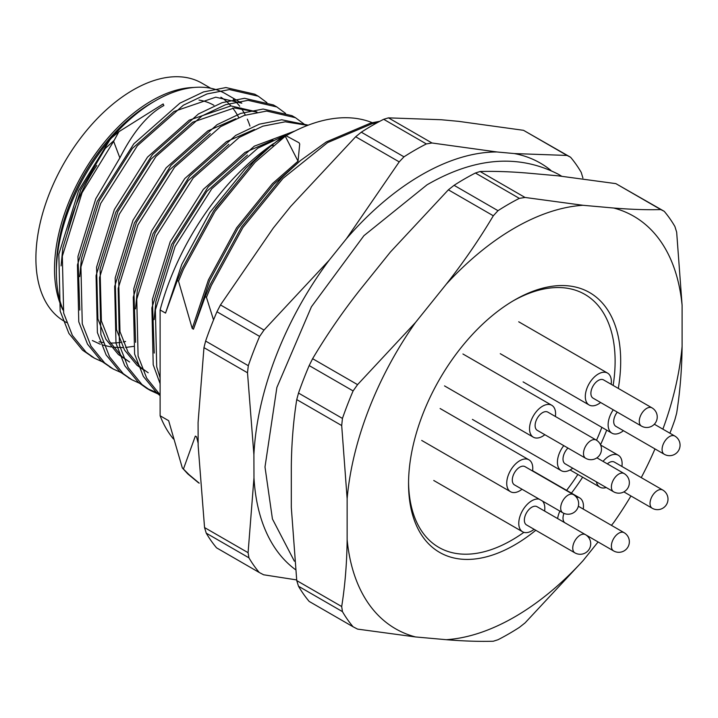 <?xml version="1.0" encoding="UTF-8"?>
<svg xmlns="http://www.w3.org/2000/svg" width="718" height="718" viewBox="0 0 718 718"><rect width="100%" height="100%" fill="white"/><g stroke="black" fill="none" stroke-linecap="round" stroke-linejoin="round"><path stroke-width="1.08" d="M298.517 586.265A263.174 151.947 120 0 0 309.18 601.433L353.103 626.796A263.174 151.947 -60 0 1 342.441 611.619L298.517 586.265L296.749 580.593L291.311 507.446L291.311 466.458C291.571 443.096 293.384 420.811 296.749 399.594L298.517 393.069A263.174 151.947 120 0 1 309.18 365.579L312.617 358.695C326.618 335.135 342.306 312.321 359.682 290.243L390.421 252L448.364 189.83L454.081 185.325A263.174 151.947 120 0 1 475.406 173.011L480.1 171.503C494.101 171.108 509.789 171.629 527.165 173.056L557.904 175.802L615.847 183.628L664.222 211.307A263.174 151.947 -60 0 1 674.893 226.484L676.661 232.156L682.1 305.303L682.1 346.291C681.84 369.644 680.027 391.938 676.661 413.146L674.893 419.68A263.174 151.947 -60 0 1 669.912 433.214M312.617 358.695L357.564 384.642L353.103 390.933A263.174 151.947 -60 0 0 342.441 418.423L298.517 393.069M353.103 390.933L309.18 365.579M357.564 384.642L415.507 322.472L446.246 284.229C463.622 262.16 479.301 239.336 493.311 215.777L448.364 189.83M454.081 185.325L497.996 210.679A263.174 151.947 -60 0 1 519.329 198.365L475.406 173.011M480.1 171.503L525.046 197.459L582.989 205.285L613.728 208.032C631.104 209.459 646.783 209.979 660.793 209.584L615.847 183.628M598.085 541.964L582.989 560.749L525.046 622.919L519.329 627.424A263.174 151.947 -60 0 1 497.996 639.738L493.311 641.237C479.301 641.632 463.622 641.12 446.246 639.693L415.507 636.947L357.564 629.112L353.103 626.796M630.942 495.967A238.179 137.515 -60 0 1 613.728 522.507L611.44 525.352M296.749 580.593L341.696 606.539C345.071 585.287 346.884 562.993 347.135 539.676L347.135 498.687L341.696 425.55L296.749 399.594M535.79 530.279A150.008 86.609 -60 0 1 514.618 544.971A150.008 86.609 -60 0 1 408.551 483.726A150.008 86.609 -60 0 1 514.618 300.007A150.008 86.609 -60 0 1 618.315 388.411M606.692 430.145A150.008 86.609 -60 0 1 600.508 444.774M582.639 477.201A150.008 86.609 -60 0 1 571.42 493.131M415.507 636.947A238.179 137.515 -60 0 1 347.135 539.676M582.989 560.749A238.179 137.515 -60 0 1 446.246 639.693M682.1 346.291A238.179 137.515 -60 0 1 662.876 429.158M654.987 448.912A238.179 137.515 -60 0 1 641.246 477.605M613.728 208.032A238.179 137.515 -60 0 1 682.1 305.303M446.246 284.229A238.179 137.515 -60 0 1 582.989 205.285M347.135 498.687A238.179 137.515 -60 0 1 415.507 322.472M79.698 276.627L81.448 258.498L99.255 200.798L132.408 148.375L174.07 111.452L215.741 97.19L241.813 103.168L225.533 93.771A140.136 80.91 120 0 0 155.465 100.708L155.465 100.708A140.136 80.91 120 0 0 56.372 272.346A140.136 80.91 120 0 0 62.753 309.063M99.048 341.777A140.136 80.91 120 0 0 103.195 342.522M110.455 343.06A140.136 80.91 120 0 0 120.714 342.351M123.218 341.947A140.136 80.91 120 0 0 125.605 341.481M249.954 126.099A140.136 80.91 120 0 0 247.324 119.179M245.341 115.059A140.136 80.91 120 0 0 241.051 108.059M239.713 106.255A140.136 80.91 120 0 0 233.359 99.425M114.063 140.477L105.331 148.375L80.649 190.055L62.843 247.746L61.084 265.884M92.371 340.529L100.305 344.236M102.252 344.909L111.128 346.982M113.291 347.27L123.182 347.593M125.596 347.449L133.997 346.327M163.839 105.546C147.917 114.198 133.261 131.654 119.87 157.897L95.763 198.787L77.957 256.479L79.788 310.086M256.927 111.9L230.855 105.923L189.193 120.184L147.522 157.107L114.377 209.53L96.571 267.222L97.899 318.918L105.896 339.255L118.362 354.512L129.59 362.016L121.854 356.532L109.387 341.265L101.391 320.928L100.062 269.241L117.869 211.541L151.013 159.118L192.684 122.195L234.346 107.942L256.963 112.116M235.8 118.712L207.789 130.927L166.136 167.85L132.983 220.273L115.176 277.965L116.504 329.661L124.501 349.998L136.976 365.256L144.704 370.739M254.414 129.455L226.412 141.67L184.741 178.594L151.597 231.016L133.79 288.708L135.612 342.324M210.266 133.575L169.627 169.861L136.474 222.284L118.667 279.984L119.996 331.671L127.992 352.008L140.459 367.275L148.195 372.759M273.019 140.198L245.017 152.413L203.356 189.337L170.202 241.76L152.395 299.451L154.226 353.068M228.88 144.318L188.233 180.604L155.088 233.027L137.282 290.727L135.523 308.866M247.486 155.061L206.847 191.347L173.693 243.77L155.887 301.47L154.137 319.609M228.45 192.702L215.409 208.274M273.585 143.591A189.085 109.172 120 0 0 160.114 309.961L160.114 415.767A189.085 109.172 120 0 0 173.388 438.922M160.114 415.767L168.649 420.694L182.336 467.956L189.013 474.616L199.209 483.151M183.566 468.666L195.332 436.095L196.561 436.804L198.141 443.239M285.082 136.321A189.085 109.172 120 0 0 276.161 141.868M160.114 309.961L165.544 313.093L177.301 280.514L178.531 281.223L192.227 328.494L193.456 329.203L205.213 296.633L206.443 297.342L213.542 319.923M284.265 135.307L263.111 152.297L245.807 168.165L209.925 212.42L181.744 264.457L165.544 313.093M284.068 135.46L271.404 145.736L273.343 145.53M299.711 144.022L298.033 161.182L272.49 183.575L236.608 227.821L208.426 279.867L192.227 328.494M379.759 121.324L370.973 122.949L326.367 141.895L300.483 160.554L273.72 184.284L237.837 228.539L209.656 280.576L193.456 329.203M372.229 122.67A189.085 109.172 120 0 0 285.728 135.944M377.372 122.607L372.202 123.658L327.596 142.613L282.991 178.387L242.881 227.57L211.343 285.423L206.443 297.342M300.483 160.554L281.761 177.678L241.652 226.861L210.114 284.714L205.213 296.633M182.336 467.956L187.784 473.907L198.59 482.873M285.531 135.989L255.078 162.277L214.969 211.46L183.431 269.304L178.531 281.223M272.571 144.435L253.849 161.559L213.74 210.742L182.201 268.595L177.301 280.514M298.033 161.182L285.252 136.196M213.919 105.295A124.349 71.791 120 0 0 199.003 100.08M96.777 165.463A124.349 71.791 120 0 0 68.022 230.29M151.74 102.862L155.465 100.708L151.74 102.862A134.876 77.867 120 0 0 56.372 268.047L56.372 272.346M238.923 117.994A134.876 77.867 120 0 0 232.695 108.032M230.954 105.923A134.876 77.867 120 0 0 220.884 97.208M285.306 135.334L299.065 142.774L299.711 144.031M119.87 157.897L113.615 141.32L82.076 192.72L62.331 256.2L63.66 313.066L72.392 335.432L86.061 352.206L94.552 358.237L104.379 362.698M266.934 102.638L258.238 96.203L229.41 89.562L206.999 93.95L183.377 105.196L137.344 145.79L100.691 203.463L80.937 266.943L82.265 323.809L91.007 346.175L104.675 362.958L113.166 368.98L122.993 373.441M285.549 113.381L276.852 106.955L248.024 100.314L225.614 104.693L201.982 115.939L155.95 156.533L119.296 214.206L99.542 277.686L100.879 334.561L109.612 356.927L123.281 373.701L131.771 379.723L141.599 384.193M304.154 124.124L295.457 117.698L266.629 111.057L244.219 115.436L220.597 126.682L174.564 167.276L137.901 224.958L118.156 288.439L119.484 345.304L128.226 367.67L141.895 384.444L150.385 390.466L160.114 394.9M307.699 125.363L285.243 121.8L262.833 126.18L239.202 137.425L193.169 178.028L156.515 235.701L136.761 299.182L138.089 356.047L146.696 378.171L160.114 394.855M286.985 135.226L282.811 136.465M282.605 136.537L257.816 148.168L211.774 188.771L175.12 246.445L155.375 309.925L156.703 366.79L160.114 377.812M113.623 141.32L118.928 131.672L110.626 138.673L78.585 190.71L58.84 254.19L60.168 311.056L68.901 333.421L82.579 350.196L92.828 357.196M256.47 95.234L254.755 94.193L225.919 87.551L203.517 91.931L179.886 103.177L133.853 143.779L97.199 201.453L77.445 264.933L78.774 321.799L87.515 344.164L101.184 360.939L111.434 367.939M275.084 105.977L273.361 104.936L244.533 98.294L222.122 102.674L198.5 113.929L152.458 154.523L115.804 212.196L96.059 275.676L97.388 332.542L106.12 354.907L119.798 371.682L130.048 378.682M293.689 116.72L291.966 115.679L263.138 109.037L240.727 113.417L217.105 124.672L171.072 165.266L134.419 222.939L114.665 286.419L115.993 343.285L124.735 365.65L138.403 382.425L146.885 388.447L160.114 393.967M308.237 125.156L281.752 119.78L259.342 124.169L235.71 135.415L189.678 176.009L153.024 233.682L133.279 297.162L134.607 354.028L143.34 376.394L157.009 393.168L160.114 395.654M295.035 130.945L254.325 146.158L208.292 186.752L171.638 244.425L151.884 307.905L153.212 364.771L160.114 383.726M118.928 131.672L163.174 103.948L163.857 105.591M664.222 211.307L660.793 209.584M525.046 197.459L519.329 198.365M497.996 210.679L493.311 215.777M342.441 418.423L341.696 425.55M341.696 606.539L342.441 611.619M193.968 87.47A137.506 79.393 120 0 0 54.505 269.124A137.506 79.393 120 0 0 62.951 310.005M210.697 88.242L201.884 83.153A137.506 79.393 120 0 0 95.925 119.996A137.506 79.393 120 0 0 35.9 258.381A137.506 79.393 120 0 0 64.378 321.323L66.505 322.553M613.567 491.767A10.528 10.528 0 0 0 627.945 487.917A10.528 10.528 0 0 0 624.095 473.539A10.528 6.076 120 0 0 618.826 474.06A10.528 6.076 120 0 0 611.951 483.34A10.528 6.076 120 0 0 613.567 491.767L565.183 463.837A10.528 6.076 -60 0 1 567.956 448.059M572.74 468.199A18.426 10.635 -60 0 1 561.234 470.676A18.426 10.635 -60 0 1 563.783 445.645M295.295 569.509A237.496 137.12 -60 0 1 253.975 477.802L253.903 454.754A237.496 137.12 -60 0 1 329.095 260.302L346.417 238.753A237.496 137.12 -60 0 1 497.009 151.974L514.312 153.562A237.496 137.12 -60 0 1 550.85 170.363M206.245 533.169L248.931 557.814A263.174 151.947 -60 0 0 259.252 572.488L216.567 547.843A263.174 151.947 120 0 1 206.245 533.169L204.549 527.559L198.15 445.573L198.078 422.525L203.966 347.638L205.617 341.059L248.302 365.704A263.174 151.947 -60 0 1 259.629 336.41L216.953 311.765A263.174 151.947 120 0 0 205.617 341.059M216.953 311.765L220.48 304.935L273.271 228.064L290.593 206.524L355.67 136.752L361.307 132.193L403.983 156.829A263.174 151.947 -60 0 1 426.366 143.932L383.681 119.296A263.174 151.947 120 0 0 361.307 132.193M383.681 119.296L388.456 117.86L441.184 119.735L458.488 121.333L523.512 130.317L570.568 157.233A263.174 151.947 -60 0 1 581.23 172.41L582.917 178.028M296.651 579.92L263.614 574.777L259.252 572.488M204.549 527.559L248.087 552.689L253.975 477.802M253.903 454.754L247.504 372.768L203.966 347.638M346.417 238.753L399.208 161.882L355.67 136.752M220.48 304.935L264.009 330.074L329.095 260.302M514.312 153.562L567.04 155.447L523.512 130.317M388.456 117.86L431.994 142.99L497.009 151.974M248.087 552.689L248.931 557.814M264.009 330.074L259.629 336.41M248.302 365.704L247.504 372.768M431.994 142.99L426.366 143.932M403.983 156.829L399.208 161.882M570.568 157.233L567.04 155.447M513.208 300.833A146.059 84.329 -60 0 1 615.111 361.253A146.059 84.329 -60 0 1 613.154 385.44M601.855 427.354A146.059 84.329 -60 0 1 596.514 440.242M577.864 474.445A146.059 84.329 -60 0 1 566.601 490.358M523.907 532.343A146.059 84.329 -60 0 1 408.56 482.101M585.682 458.29L537.297 430.351A10.528 6.076 -60 0 1 535.386 423.064A10.528 6.076 -60 0 1 540.78 413.918A10.528 6.076 -60 0 1 547.825 412.123L596.209 440.053A10.528 6.076 120 0 0 589.164 441.848A10.528 6.076 120 0 0 583.77 451.003A10.528 6.076 120 0 0 585.682 458.29A10.528 10.528 0 0 0 600.06 454.431A10.528 10.528 0 0 0 596.209 440.053M544.854 434.713A18.426 10.635 -60 0 1 533.348 437.19A18.426 10.635 -60 0 1 533.348 415.919A18.426 10.635 -60 0 1 551.774 405.284A18.426 10.635 -60 0 1 555.211 410.337A18.426 10.635 -60 0 1 555.382 416.485M562.858 512.814L514.474 484.883A10.528 6.076 -60 0 1 512.697 477.048A10.528 6.076 -60 0 1 518.809 467.777A10.528 6.076 -60 0 1 525.002 466.646L573.386 494.585A10.528 6.076 120 0 0 567.193 495.707A10.528 6.076 120 0 0 561.081 504.978A10.528 6.076 120 0 0 562.858 512.814A10.528 10.528 0 0 0 577.245 508.963A10.528 10.528 0 0 0 573.386 494.585M522.04 489.245A18.426 10.635 -60 0 1 510.534 491.722A18.426 10.635 -60 0 1 510.534 470.452A18.426 10.635 -60 0 1 528.951 459.816A18.426 10.635 -60 0 1 532.666 466.422A18.426 10.635 -60 0 1 532.568 471.017M574.921 552.869L526.536 524.939A10.528 6.076 -60 0 1 524.625 517.705A10.528 6.076 -60 0 1 529.938 508.568A10.528 6.076 -60 0 1 537.064 506.702L585.448 534.641A10.528 6.076 120 0 0 578.322 536.508A10.528 6.076 120 0 0 573.009 545.635A10.528 6.076 120 0 0 574.921 552.869A10.528 10.528 0 0 0 589.298 549.019A10.528 10.528 0 0 0 585.448 534.641M542.503 501.065A18.426 10.635 -60 0 1 544.415 504.781A18.426 10.635 -60 0 1 544.621 511.063M534.102 529.301A18.426 10.635 -60 0 1 522.587 531.778A18.426 10.635 -60 0 1 521.806 511.943A18.426 10.635 -60 0 1 539.236 499.172M564.851 522.749A10.528 6.076 -60 0 1 563.962 513.37M576.267 497.027A18.426 10.635 -60 0 1 579.659 497.888A18.426 10.635 -60 0 1 581.894 500.069A18.426 10.635 -60 0 1 583.267 509.089M557.626 518.575A18.426 10.635 -60 0 1 559.896 511.108M607.329 463.864A10.528 6.076 -60 0 1 607.392 463.81A10.528 6.076 -60 0 1 614.348 462.087L662.732 490.017A10.528 6.076 120 0 0 655.776 491.74A10.528 6.076 120 0 0 650.311 500.904A10.528 6.076 120 0 0 652.213 508.245A10.528 10.528 0 0 0 666.591 504.395A10.528 10.528 0 0 0 662.732 490.017M603.03 461.378A18.426 10.635 -60 0 1 618.297 455.248A18.426 10.635 -60 0 1 621.77 460.453A18.426 10.635 -60 0 1 621.914 466.449M606.216 487.531A18.426 10.635 -60 0 1 599.88 487.154A18.426 10.635 -60 0 1 596.38 481.85M664.267 454.27A10.528 10.528 0 0 0 678.654 450.419A10.528 10.528 0 0 0 674.794 436.032A10.528 6.076 120 0 0 667.964 437.657A10.528 6.076 120 0 0 662.391 446.847A10.528 6.076 120 0 0 664.267 454.27L615.882 426.339A10.528 6.076 -60 0 1 617.274 412.123M623.448 430.701A18.426 10.635 -60 0 1 611.942 433.169A18.426 10.635 -60 0 1 613.262 409.807M641.452 426.088L593.068 398.149A10.528 6.076 -60 0 1 591.165 390.861A10.528 6.076 -60 0 1 596.568 381.707A10.528 6.076 -60 0 1 603.596 379.921L651.98 407.851A10.528 6.076 120 0 0 644.952 409.637A10.528 6.076 120 0 0 639.55 418.791A10.528 6.076 120 0 0 641.452 426.088A10.528 10.528 0 0 0 655.83 422.229A10.528 10.528 0 0 0 651.98 407.851M600.625 402.52A18.426 10.635 -60 0 1 589.119 404.988A18.426 10.635 -60 0 1 589.119 383.717A18.426 10.635 -60 0 1 607.545 373.082A18.426 10.635 -60 0 1 610.982 378.162A18.426 10.635 -60 0 1 611.153 384.283M615.281 536.265A10.528 6.076 120 0 0 613.567 550.894A10.528 10.528 0 0 0 627.945 547.044A10.528 10.528 0 0 0 624.095 532.666A10.528 6.076 120 0 0 615.281 536.265M91.06 356.218L94.552 358.228M109.674 366.961L113.166 368.971M128.28 377.704L131.771 379.723M146.894 388.447L150.385 390.466M254.746 94.193L258.238 96.203M273.361 104.936L276.852 106.946M291.966 115.679L295.457 117.689M596.909 457.842L624.095 473.539M472.399 419.384L561.234 470.676M294.371 561.18L272.427 518.961L264.996 466.987L276.879 387.451L311.433 306.765L363.909 235.692L427.022 184.822C474.688 157.26 518.549 153.787 558.613 174.393L561.602 176.188M444.514 385.898L533.348 437.19M462.93 353.992L551.774 405.284M421.69 440.43L510.534 491.722M440.116 408.524L528.951 459.816M433.753 480.486L522.587 531.778M586.023 534.991L613.567 550.894M578.34 506.244L624.095 532.666M532.603 470.721L579.659 497.888M623.879 491.893L652.213 508.245M570.092 469.958L599.88 487.154M600.625 445.043L618.297 455.248M654.34 424.23L674.794 436.032M523.099 381.886L611.942 433.169M500.284 353.696L589.119 404.988M518.71 321.79L607.545 373.082"/></g></svg>
